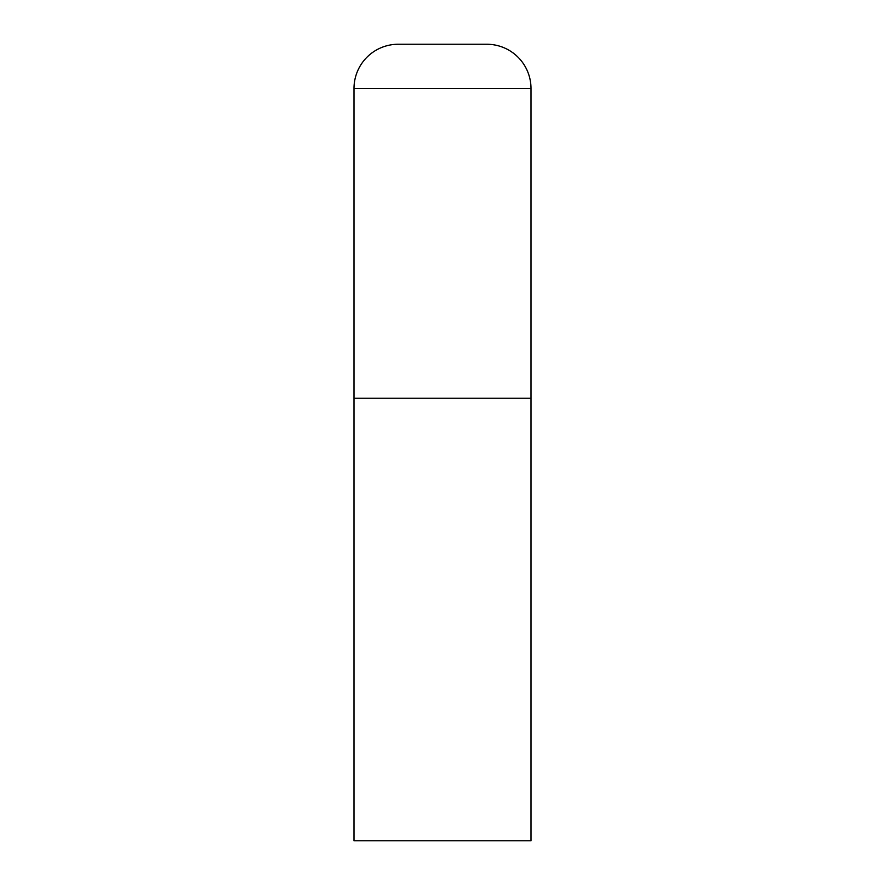 <?xml version="1.0" encoding="UTF-8"?>
<svg xmlns="http://www.w3.org/2000/svg" width="885" height="885" viewBox="0 0 885 885"><rect width="100%" height="100%" fill="white"/><g stroke="black" fill="none" stroke-linecap="round" stroke-linejoin="round"><path stroke-width="0.66" stroke-dasharray="4.42 3.32" d="M486.75 44.25L398.25 44.25M531 398.25L354 398.25L531 398.25M354 840.75L531 840.75M531 88.5L354 88.5"/><path stroke-width="1.33" d="M354 88.5L354 840.75L531 840.75L531 398.25L354 398.25L531 398.25L531 88.5A44.25 44.25 0 0 0 486.75 44.25L398.25 44.25A44.25 44.25 0 0 0 354 88.5L531 88.5"/></g></svg>
